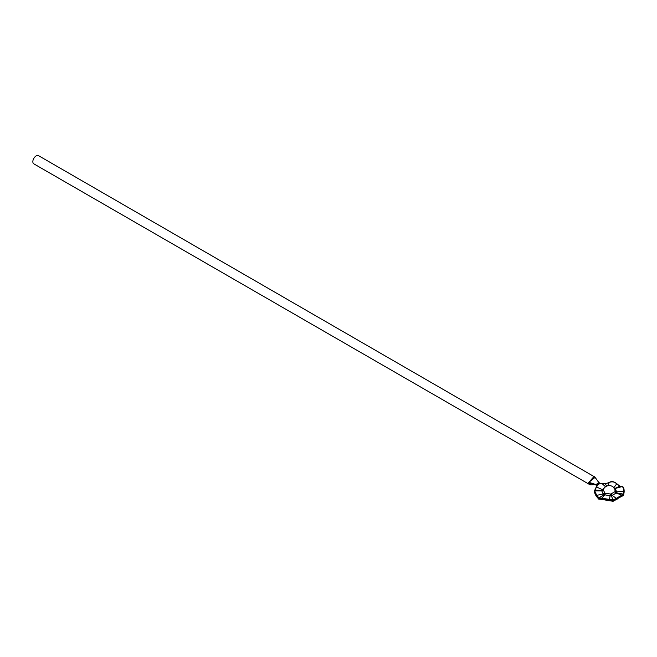 <?xml version="1.0" encoding="UTF-8"?>
<svg xmlns="http://www.w3.org/2000/svg" width="657" height="657" viewBox="0 0 657 657"><rect width="100%" height="100%" fill="white"/><g stroke="black" fill="none" stroke-linecap="round" stroke-linejoin="round"><path stroke-width="0.99" d="M590.06 484.784L33.819 163.839A4.714 2.727 -60 0 1 32.85 161.367A4.714 2.727 -60 0 1 35.018 156.801A4.714 2.727 -60 0 1 38.533 155.668L594.651 476.925M596.646 486.196L596.17 485.071L597.681 484.119L596.121 484.932A2.357 1.355 -0.2 0 0 595.571 484.694L588.861 482.312L595.907 484.562L599.061 482.747L595.086 477.384L588.861 482.312L591.013 484.907L589.37 484.587L588.5 482.78L594.084 476.415L595.086 477.384M622.13 486.96C623.46 486.993 624.134 488.447 624.15 491.321L623.641 494.491L613.08 500.585L598.658 498.351L596.301 495.633L594.281 491.272L596.556 486.352L596.047 484.956M596.26 487.009L594.281 491.986L596.104 495.904L598.658 498.934L613.08 501.16L623.641 495.066L624.142 491.559M621.859 486.689L621.744 486.689C623.206 486.262 624.01 487.79 624.15 491.272L624.15 491.625M608.53 485.63L608.949 482.632C611.708 481.277 614.295 481.68 616.718 483.839L619.773 486.155L614.566 488.636L621.678 486.697L619.502 485.999L616.718 483.839L613.687 487.88M624.15 491.272L616.677 491.863L616.11 493.095L621.941 495.099L623.263 494.105L616.529 492.857L615.116 491.592L614.829 489.038A6.291 6.291 0 0 0 603.266 489.843L604.892 493.169L610.796 494.08L615.116 491.592M601.327 483.601L599.693 483.618L597.788 484.767L594.281 491.272M602.001 483.634L602.173 483.683C599.808 483.125 597.911 484.217 596.49 486.968L602.321 489.637L604.842 487.354M609.064 482.575L605.393 483.757L600.703 483.453L599.389 482.911L597.385 480.71M599.849 483.568L599.693 483.618A1.569 0.591 73.3 0 1 599.233 483.396L599.874 483.248L599.176 482.846L598.272 483.774L599.233 483.396M599.816 483.577L598.97 483.897A1.569 0.838 63.5 0 1 598.97 483.897L598.502 484.168A1.569 0.969 56.2 0 1 597.681 484.119L598.272 483.774A1.569 0.838 63.5 0 0 598.962 483.905M598.979 483.897L598.502 484.168M621.965 496.265L617.867 498.334M616.98 499.139L612.981 501.266L598.658 498.934M613.08 500.585L612.981 500.043L616.258 498.384L612.201 495.345L611.174 495.945L610.074 495.674L609.482 499.427L612.981 500.043L610.796 494.08M616.644 498.778L616.258 498.384L621.941 495.099L622.171 495.583M614.993 491.641A1.569 1.445 76.9 0 0 616.11 493.095L612.201 495.345L611.1 493.892M598.658 498.351L598.929 497.875L601.713 498.228L604.744 494.852L603.865 494.82L603.183 493.949L596.753 495.362L598.929 497.875L603.865 494.82L604.892 493.169M601.705 498.753L601.713 498.228L609.482 499.427L609.261 499.92M610.476 493.982A1.569 0.493 110.7 0 0 610.074 495.674L604.744 494.852A1.569 1.051 83.5 0 0 605.154 493.161M619.699 485.983L616.8 483.757C614.032 481.384 611.421 480.981 608.982 482.558L605.45 483.823L602.173 483.683L605.557 486.763M623.641 494.491L623.756 491.181C623.707 488.2 623.008 486.706 621.678 486.697L619.691 485.975M614.73 488.857A1.569 1.363 96.2 0 0 615.248 488.783L616.677 491.863A1.569 0.731 -175.9 0 1 615.157 491.28M596.301 495.633L596.753 495.362L594.667 490.878L601.755 490.869L602.321 489.637A1.569 0.616 25 0 0 603.348 489.621M604.695 492.898A1.569 0.534 147.9 0 1 603.183 493.949L601.755 490.869A1.569 1.552 -155.7 0 0 603.216 489.966L603.216 489.966A1.569 1.552 -155.7 0 0 603.266 489.851L603.134 490.114M594.79 490.023L601.902 490.598L603.274 489.826M605.45 483.823L606.583 486.172M594.339 492.183L596.088 495.953L598.732 499.106L602.444 499.468M602.067 499.345L602.37 499.517C604.038 498.885 606.132 499.213 608.661 500.511L608.637 500.429M608.85 500.396L613.038 501.332L616.989 499.139M616.997 499.131L617.071 499.213C619.485 497.127 620.988 496.24 621.579 496.536L623.616 495.173L624.15 491.962M598.396 481.901L599.036 482.649M595.579 484.825L588.861 482.944L595.571 484.694M596.121 484.923A2.357 1.388 2.2 0 0 595.571 484.669L595.907 484.562A2.357 1.47 52.2 0 0 596.047 484.628A2.357 0.6 79.3 0 1 595.915 484.324M599.061 482.747A2.357 1.232 -112.8 0 0 599.168 482.829L599.176 482.846A2.357 1.831 29.5 0 1 598.708 482.714M595.571 484.776A2.357 1.33 -2.1 0 1 596.121 484.997L596.121 484.989A2.357 1.363 0.2 0 0 595.571 484.751M597.615 484.956A1.569 1.232 26.1 0 1 596.761 485.038L596.063 484.636M596.252 485.129L596.671 485.622M597.788 484.767A1.569 1.174 36.9 0 1 596.909 484.809M593.887 484.398L596.162 485.071M594.782 484.529L591.013 484.907"/></g></svg>
